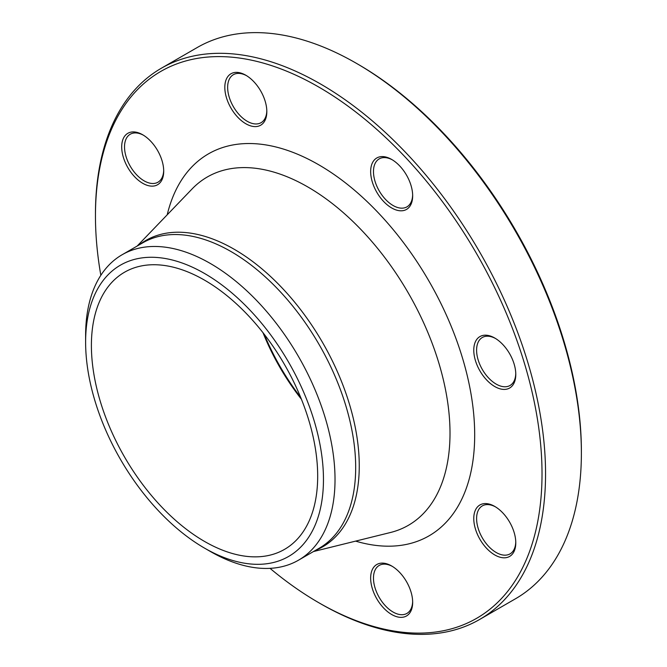 <?xml version="1.0" encoding="UTF-8"?>
<svg xmlns="http://www.w3.org/2000/svg" width="667" height="667" viewBox="0 0 667 667"><rect width="100%" height="100%" fill="white"/><g stroke="black" fill="none" stroke-linecap="round" stroke-linejoin="round"><path stroke-width="1" d="M95.456 215.95L95.456 213.915A318.267 183.75 60 0 1 161.372 68.217A318.267 183.75 60 0 1 320.502 83.975A318.267 183.75 60 0 1 528.422 364.44A318.267 183.75 60 0 1 479.64 619.468A318.267 183.75 60 0 1 320.502 603.71L318.734 602.685A315.774 182.308 -120 0 0 542.021 473.778A315.774 182.308 -120 0 0 318.743 87.035A315.774 182.308 -120 0 0 95.456 215.95A315.774 182.308 -120 0 0 100.834 275.313M479.64 619.468L515.466 598.783A318.267 183.75 -120 0 0 581.382 453.085A318.267 183.75 -120 0 0 356.336 63.29A318.267 183.75 -120 0 0 197.207 47.532L161.372 68.217M356.336 63.29L358.104 64.315A315.774 182.308 60 0 1 581.382 451.05L581.382 453.085M204.536 280.148A160.005 92.379 60 0 1 309.071 421.152A160.005 92.379 60 0 1 284.542 549.366A160.005 92.379 60 0 1 124.537 456.987A160.005 92.379 60 0 1 124.537 272.228A160.005 92.379 60 0 1 204.536 280.148M301.409 399.225A160.005 92.379 60 0 1 262.99 332.683M264.24 334.292A162.506 93.822 -120 0 0 300.65 397.349M479.923 336.577A29.707 17.15 60 0 1 494.781 338.044A29.707 17.15 60 0 1 515.783 374.429A29.707 17.15 60 0 1 486.735 380.065A29.707 17.15 60 0 1 479.923 336.577M370.652 171.561A29.707 17.15 60 0 1 391.654 159.438A29.707 17.15 60 0 1 412.665 195.815A29.707 17.15 60 0 1 391.654 207.946A29.707 17.15 60 0 1 370.652 171.561M230.974 108.071A29.707 17.15 60 0 1 226.413 79.006A29.707 17.15 60 0 1 245.823 75.238A29.707 17.15 60 0 1 266.825 111.622A29.707 17.15 60 0 1 253.86 126.538A29.707 17.15 60 0 1 230.974 108.071M142.705 183.283A29.707 17.15 60 0 1 121.694 146.907A29.707 17.15 60 0 1 142.705 134.776A29.707 17.15 60 0 1 163.707 171.161A29.707 17.15 60 0 1 142.705 183.283M406.511 581.657A29.707 17.15 60 0 1 412.665 602.359A29.707 17.15 60 0 1 391.654 614.49A29.707 17.15 60 0 1 370.652 578.106A29.707 17.15 60 0 1 391.654 565.975A29.707 17.15 60 0 1 406.511 581.657M494.781 506.436A29.707 17.15 60 0 1 494.781 506.445A29.707 17.15 60 0 1 515.783 542.821A29.707 17.15 60 0 1 494.781 554.952A29.707 17.15 60 0 1 473.77 518.567A29.707 17.15 60 0 1 494.781 506.436M270.018 568.351A315.774 182.308 -120 0 0 318.734 602.685M85.618 342.138L85.618 335.459A176.355 101.818 60 0 1 122.144 254.727A176.355 101.818 60 0 1 210.322 263.465A176.355 101.818 60 0 1 325.529 418.868A176.355 101.818 60 0 1 298.499 560.188A176.355 101.818 60 0 1 210.313 551.451L204.536 548.116A168.184 97.099 60 0 1 85.618 342.138A168.184 97.099 60 0 1 204.536 273.478A168.184 97.099 60 0 1 323.462 479.456A168.184 97.099 60 0 1 204.536 548.116M495.498 506.87A27.706 16 -120 0 0 482.333 505.886A27.706 16 -120 0 0 478.089 528.089A27.706 16 -120 0 0 496.19 552.501A27.706 16 -120 0 0 510.047 553.877A27.706 16 -120 0 0 515.766 541.988M392.371 566.408A27.706 16 -120 0 0 379.215 565.424A27.706 16 -120 0 0 379.215 597.415A27.706 16 -120 0 0 406.92 613.415A27.706 16 -120 0 0 412.648 601.526M143.422 135.209A27.706 16 -120 0 0 130.257 134.217A27.706 16 -120 0 0 126.013 156.42A27.706 16 -120 0 0 144.114 180.84A27.706 16 -120 0 0 157.971 182.208A27.706 16 -120 0 0 163.698 170.318M246.54 75.671A27.706 16 -120 0 0 233.383 74.679A27.706 16 -120 0 0 233.383 106.678A27.706 16 -120 0 0 261.089 122.67A27.706 16 -120 0 0 266.817 110.78M392.371 159.863A27.706 16 -120 0 0 379.215 158.879A27.706 16 -120 0 0 373.478 171.561A27.706 16 -120 0 0 385.568 199.45A27.706 16 -120 0 0 406.92 206.87A27.706 16 -120 0 0 412.648 194.981M495.498 338.477A27.706 16 -120 0 0 482.333 337.485A27.706 16 -120 0 0 482.333 369.485A27.706 16 -120 0 0 510.047 385.476L510.047 385.476A27.706 16 -120 0 0 515.766 373.587M167.209 214.807A220.544 127.33 60 0 1 318.743 164.782A220.544 127.33 60 0 1 473.578 412.823A220.544 127.33 60 0 1 355.603 541.12M139.236 244.864A176.88 102.118 60 0 1 234.184 249.258A176.88 102.118 60 0 1 351.484 411.289A176.88 102.118 60 0 1 315.591 550.325M313.482 551.542L390.462 532.499A201.1 116.108 -120 0 0 443.23 379.248A201.1 116.108 -120 0 0 307.82 186.968A201.1 116.108 -120 0 0 192.104 188.928L137.127 246.081M298.499 560.188L319.159 548.257A176.355 101.818 -120 0 0 346.19 406.937A176.355 101.818 -120 0 0 230.982 251.534A176.355 101.818 -120 0 0 142.805 242.796L122.144 254.727"/></g></svg>
